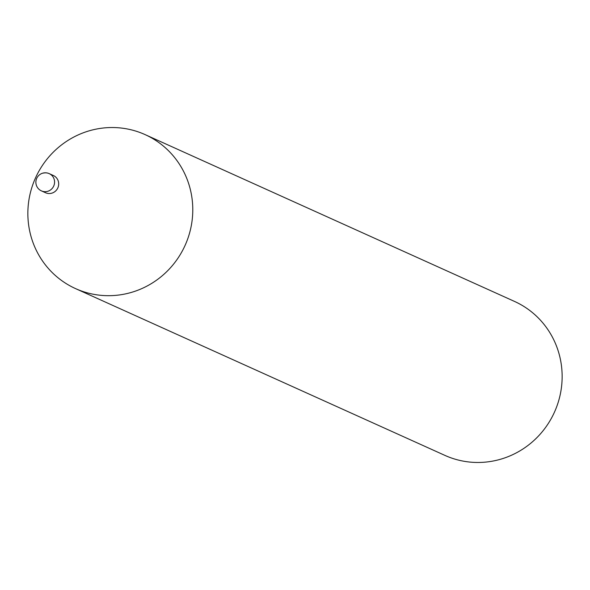 <?xml version="1.0" encoding="UTF-8"?>
<svg xmlns="http://www.w3.org/2000/svg" width="590" height="590" viewBox="0 0 590 590"><rect width="100%" height="100%" fill="white"/><g stroke="black" fill="none" stroke-linecap="round" stroke-linejoin="round"><path stroke-width="0.89" d="M51.286 193.306A9.462 9.189 114.3 0 1 45.555 192.746A9.462 9.189 114.3 0 0 58.506 182.044A9.462 9.189 114.3 0 0 53.343 175.496A9.462 9.189 114.3 0 1 51.286 193.306M145.088 134.609L514.451 301.394A84.488 82.047 114.3 0 1 560.5 359.878A84.488 82.047 114.3 0 1 530.749 443.252A84.488 82.047 114.3 0 1 444.912 455.392L75.55 288.606A84.488 82.047 114.3 0 1 29.5 230.122A84.488 82.047 114.3 0 1 59.251 146.748A84.488 82.047 114.3 0 1 145.088 134.609A84.488 82.047 114.3 0 1 191.138 193.092A84.488 82.047 114.3 0 1 161.387 276.467A84.488 82.047 114.3 0 1 75.55 288.606M43.505 173.077A9.462 9.189 114.3 0 1 54.391 180.186A9.462 9.189 114.3 0 1 41.44 190.887L45.555 192.746M53.343 175.496L49.228 173.637A9.462 9.462 0 0 0 36.056 184.117A9.462 9.462 0 0 0 41.44 190.887"/></g></svg>
